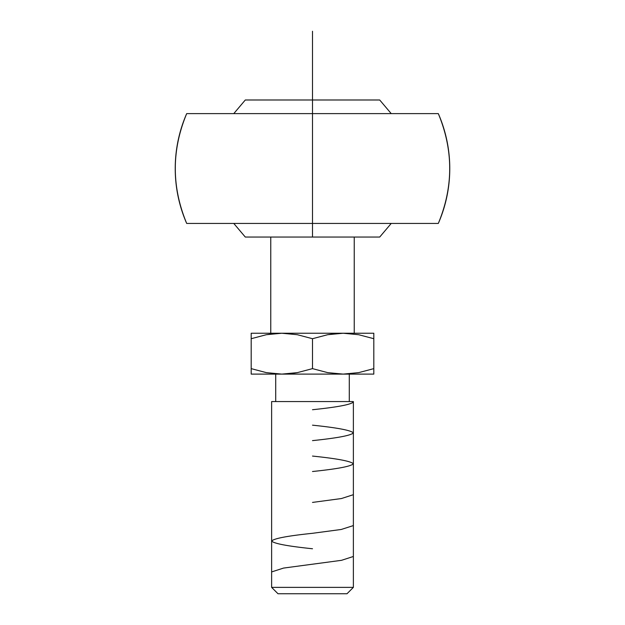 <?xml version="1.0" encoding="UTF-8"?>
<svg xmlns="http://www.w3.org/2000/svg" width="625" height="625" viewBox="0 0 625 625"><rect width="100%" height="100%" fill="white"/><g stroke="black" fill="none" stroke-linecap="round" stroke-linejoin="round"><path stroke-width="0.94" d="M312.5 31.25L312.5 99.992L245.297 99.992L312.5 99.992L312.5 113.617L438.312 113.617C453.5 150.219 453.5 186.828 438.312 223.438L186.688 223.438C171.5 186.828 171.5 150.219 186.688 113.617L312.5 113.617L312.5 237.047L312.5 99.992L379.703 99.992L391.227 113.617M379.711 237.047L312.5 237.047L379.711 237.047L391.227 223.438M354.234 333.234L354.234 237.047L354.234 333.234M270.766 237.047L270.766 333.234L270.766 237.047M349.289 401.562L349.289 374.109L349.289 401.562M275.711 374.109L275.711 401.562L275.711 374.109M353.375 587.375L353.375 401.562L271.625 401.562L271.625 587.375L353.375 587.375L271.625 587.375L278 593.75L347 593.75L353.375 587.375L347 593.75L278 593.75L271.625 587.375L271.625 401.562L353.375 401.562L353.375 587.375M373.812 374.109L373.812 368.633L358.656 372.633L343.156 374.109L373.812 374.109L251.188 374.109L281.844 374.109L266.344 372.633L251.188 368.633L251.188 373.727M289.641 373.727L297.344 372.633L281.844 374.109L343.156 374.109L327.656 372.633L312.5 368.633L297.344 372.633L281.844 374.109L266.344 372.633L251.188 368.633L251.188 338.711L266.344 334.711L281.844 333.234L297.344 334.711L312.5 338.711L312.5 368.633L297.344 372.633M312.5 368.633L327.656 372.633L312.5 368.633L312.5 338.711L327.656 334.711L343.156 333.234L251.188 333.234L251.188 372.633M251.188 368.633L266.344 372.633M312.5 338.711L297.344 334.711L312.5 338.711L327.656 334.711L343.156 333.234L358.656 334.711L373.812 338.711L358.656 334.711L373.812 338.711L373.812 333.234L343.156 333.234L358.656 334.711M373.812 372.633L373.812 338.711L373.812 368.633L358.656 372.633L343.156 374.109L327.656 372.633M251.188 333.617L251.188 338.711L266.344 334.711L274.047 333.617L281.844 333.234L297.344 334.711M335.359 333.617L327.656 334.711M373.812 338.711L373.812 333.617M373.812 333.234L251.188 333.234M245.289 237.047L312.5 237.047L245.289 237.047L233.773 223.438M312.5 99.992L379.703 99.992M312.5 223.438L438.312 223.438A137.273 137.273 0 0 0 438.312 113.617L186.688 113.617A137.273 137.273 0 0 0 186.688 223.438L312.5 223.438M187.836 223.438L186.688 223.438M437.164 113.617L438.312 113.617M266.805 237.055L270.766 237.055L266.797 237.047A82.367 82.367 0 0 0 266.805 237.055A82.367 82.367 0 0 1 266.797 237.047M358.203 237.047L358.195 237.055A82.367 82.367 0 0 0 358.203 237.047A82.367 82.367 0 0 1 358.195 237.055L354.234 237.055L358.195 237.055M225.297 113.617L205.727 113.617M192.32 113.617L190.812 113.617M190.773 223.438L192.273 223.438M205.687 223.438L225.258 223.438M434.227 113.617L432.727 113.617M419.312 113.617L399.742 113.617M399.703 223.438L419.273 223.438M432.68 223.438L434.188 223.438M353.375 402C350.992 404.57 337.367 407.148 312.5 409.727M312.5 425.172C337.305 427.75 350.93 430.32 353.375 432.891C351.023 435.461 337.398 438.039 312.5 440.625M312.5 456.07C337.188 458.625 350.812 461.195 353.375 463.781C350.984 466.359 337.359 468.938 312.5 471.516M353.375 494.688L341.414 498.547L312.5 502.414M353.375 525.578L341.219 529.477L312.5 533.305C287.672 535.883 274.047 538.453 271.625 541.031C274.008 543.602 287.633 546.172 312.5 548.758M353.375 556.477L341.508 560.32L283.57 568.07L271.625 571.93M245.297 99.992L233.773 113.617"/></g></svg>
